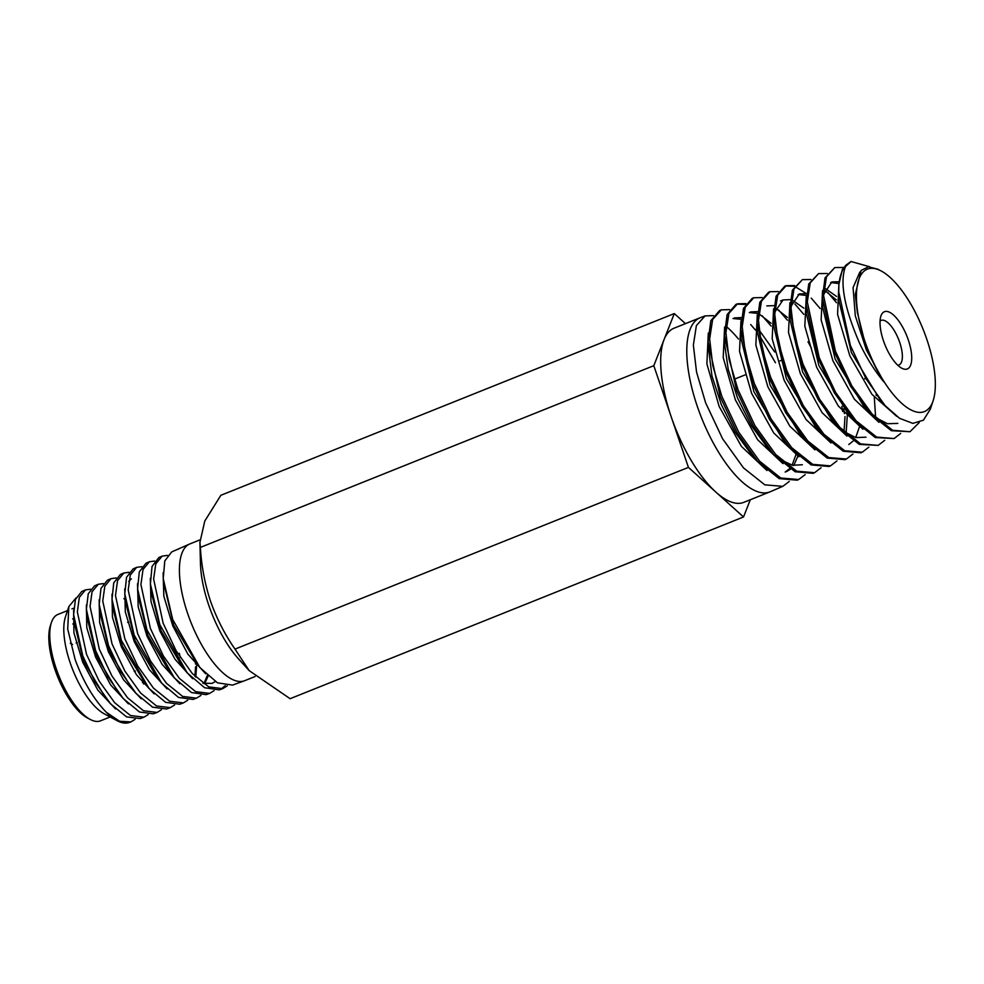 <?xml version="1.0" encoding="UTF-8"?>
<svg xmlns="http://www.w3.org/2000/svg" width="984" height="984" viewBox="0 0 984 984"><rect width="100%" height="100%" fill="white"/><g stroke="black" fill="none" stroke-linecap="round" stroke-linejoin="round"><path stroke-width="1.48" d="M864.948 341.374A76.74 29.372 68.2 0 0 902.463 403.981A76.74 29.372 68.2 0 0 933.152 400.66A76.74 29.372 68.2 0 0 926.805 339.308A76.74 29.372 68.2 0 0 881.184 270.981A76.74 29.372 68.2 0 0 864.948 341.374M846.117 265.003L851.037 261.51L842.341 269.456L838.885 284.438A89.852 34.378 -111.8 0 1 846.117 265.003C839.291 280.514 843.731 306.491 859.45 342.936C866.375 357.672 874.555 370.71 884.001 382.038C876.191 369.775 869.745 356.257 864.653 341.46L857.359 312.432L855.293 294.351L861.148 270.416L868.491 266.787L877.986 269.272L881.184 270.981M933.152 400.66L930.384 409.061L923.423 420.193L912.808 423.366L899.61 418.323L885.145 405.654L865.994 378.803L850.397 345.495L838.749 291.916L838.885 284.438M883.46 340.759A30.836 11.796 -111.8 0 1 880.901 316.11A30.836 11.796 -111.8 0 1 893.238 314.782A30.836 11.796 -111.8 0 1 908.306 339.935A30.836 11.796 -111.8 0 1 901.787 368.213A30.836 11.796 -111.8 0 1 883.46 340.759M897.777 365.236A24.01 9.188 68.2 0 0 898.958 364.978A24.01 9.188 68.2 0 0 899.708 342.371A24.01 9.188 68.2 0 0 881.098 320.403A24.01 9.188 68.2 0 0 880.065 321.03M789.242 481.459L782.784 486.354L764.814 484.829L743.498 467.892L722.564 438.729L705.602 402.751L696.537 372.026L693.363 345.126L696.389 325.556L705.085 315.901L713.388 315.63M705.085 315.889L700.423 317.635A93.8 35.891 68.2 0 0 700.116 317.758A93.8 35.891 68.2 0 0 697.201 406.072A93.8 35.891 68.2 0 0 769.894 491.889A93.8 35.891 68.2 0 0 770.214 491.754L782.772 486.354M919.191 422.591L909.991 431.718L892.623 430.266L872.033 413.944L851.836 385.876L835.441 351.214L823.596 295.692L826.462 276.861L834.813 267.55L843.448 267.476M834.813 267.55L825.035 277.882L822.415 297.992L834.247 351.682L850.508 386.122L870.569 414.129L891.319 430.697L909.991 431.718M900.68 433.427L894.087 438.557L876.658 437.093L856.019 420.746L835.699 392.518L819.217 357.647L807.311 301.867L810.201 282.937L818.602 273.589L827.187 273.49M818.602 273.589L808.725 283.995L806.081 304.228L817.962 358.151L834.321 392.788L854.456 420.894L875.268 437.536L894.087 438.557M884.751 440.291L878.183 445.383L860.643 443.895L839.905 427.437L819.537 399.123L802.981 364.092L794.137 334.203L791.038 308.041L793.953 289.025L802.378 279.64L810.927 279.517M802.39 279.64L792.403 290.12L789.746 310.44L801.677 364.609L818.085 399.381L838.331 427.659L859.266 444.387L878.183 445.383M868.835 447.154L862.279 452.209L844.702 450.733L823.854 434.202L803.35 405.691L786.757 370.538L777.877 340.513L774.752 314.228L777.692 295.114L786.167 285.68L794.678 285.532M784.801 286.184L776.081 296.233L773.412 316.663L785.392 371.079L801.911 406.072L822.243 434.448L843.226 451.226L860.963 452.775L862.279 452.209M875.637 417.659L874.296 397.302M852.919 454.018L846.388 459.036L828.712 457.548L807.803 440.967L787.237 412.37L770.521 376.983L761.604 346.811L758.479 320.403L761.431 301.202L769.955 291.719L778.418 291.547M769.955 291.719L768.529 292.248L759.771 302.359L757.077 322.912L769.107 377.536L785.687 412.69L806.117 441.226L827.212 458.077L845.01 459.626L846.388 459.036M843.731 408.778L844.346 413.538M836.99 460.881L830.484 465.875L812.722 464.362L791.689 447.659L771.038 418.913L754.285 383.416L745.343 353.121L742.207 326.59L745.171 307.291L753.732 297.771L762.157 297.574M753.732 297.771L752.256 298.312L743.449 308.472L740.755 329.136L752.821 384.006L769.463 419.295L790.004 447.991L811.185 464.928L829.057 466.478L830.484 465.875M842.624 411.509L841.874 406.392M821.074 467.744L814.58 472.701L796.769 471.201L775.675 454.448L754.888 425.543L738.061 389.861L729.07 359.418L725.921 332.764L728.91 313.379L737.52 303.81L745.909 303.589M737.52 303.81L735.983 304.376L727.127 314.585L724.421 335.347L736.536 390.463L753.277 425.986L773.891 454.768L795.134 471.754L813.104 473.329L814.58 472.701M805.158 474.608L798.676 479.528L780.755 478.003L759.574 461.164L738.738 432.161L721.826 396.306L712.797 365.704L709.649 338.939L712.65 319.468L721.297 309.849L729.648 309.616M721.297 309.849L719.71 310.44L710.805 320.71L708.086 341.571L720.251 396.933L737.053 432.591L757.791 461.558L779.144 478.618L797.151 480.18L798.676 479.528M851.037 261.51L869.684 266.775M836.461 302.678L827.593 292.223M820.115 308.509L811.246 298.115M791.05 306.27L799.316 293.933L806.511 293.675L795.072 286.602M794.199 286.307L785.564 285.938M803.78 314.351L794.887 304.019M787.434 320.194L778.541 309.911M771.099 326.036L762.182 315.815M745.368 304.437L736.77 304.118M750.706 324.56L754.777 329.308M759.648 335.741L775.466 362.739M750.312 499.737L743.535 516.969L688.431 467.388L671.113 416.539A93.8 35.891 68.2 0 0 715.983 492.184A93.8 35.891 68.2 0 0 743.806 502.344L769.894 491.889M743.535 516.969L290.108 698.701L249.161 670.608L238.657 659.034A73.677 28.192 -111.8 0 1 208.645 604.865A73.677 28.192 -111.8 0 1 200.465 563.758L199.924 542.356L204.795 521.016L220.859 495.296L674.286 313.576L685.454 323.625M249.161 670.608L235.004 649.108C224.819 634.471 216.652 618.481 210.502 601.138C204.82 583.807 201.437 565.898 200.379 547.412L653.806 365.679L674.286 313.576M255.09 676.525L244.684 680.694A73.677 28.192 -111.8 0 1 244.34 680.83A73.677 28.192 -111.8 0 1 187.587 613.303A73.677 28.192 -111.8 0 1 189.531 544.066A73.677 28.192 -111.8 0 1 189.875 543.918L199.937 539.884M225.188 685.651L220.994 689.144M222.753 688.652L219.321 689.882L204.574 687.73L187.267 672.921L159.814 624.582L150.404 583.955L152.028 566.464L158.83 557.584L162.175 556.108L155.78 563.881L153.627 579.084L163.147 623.229L176.197 650.904L192.274 673.499L208.743 686.881L222.753 688.652L227.243 685.873M244.34 680.83L232.556 685.098L217.489 682.847L199.912 667.582L172.655 619.366L163.221 578.604L164.783 560.954L171.683 551.926L189.531 544.066M130.835 721.949L129.322 722.49A69.556 26.617 -111.8 0 1 117.084 720.669A69.556 26.617 -111.8 0 1 106.37 712.318L119.568 721.247L130.835 721.936L135.103 719.304M143.959 717.188L140.122 718.578L126.567 716.881L110.712 703.978L95.276 682.379L82.779 655.873L73.615 614.619L75.448 599.342L81.721 591.544L85.497 589.883L79.335 597.362L77.342 611.937L86.53 654.348L99.113 680.989L114.624 702.674L130.454 715.503L143.959 717.188L148.264 714.532M157.108 712.428L153.344 713.794L139.519 711.998L123.357 698.665L108.031 677.029L95.608 650.658L86.383 609.244L88.252 593.77L94.562 585.886L98.289 584.25L92.065 591.778L90.048 606.464L99.31 649.157L111.93 675.946L127.551 697.767L143.48 710.731L157.108 712.428L161.413 709.759M170.244 707.668L166.53 709.021L152.545 707.152L136.186 693.597L120.897 671.888L108.449 645.455L99.187 604.373L100.995 588.37L107.404 580.228L111.044 578.629L104.821 586.193L102.754 600.99L112.065 643.979L124.82 670.977L140.503 692.933L156.53 705.959L170.244 707.668L174.598 704.974M180.232 657.521L179.395 653.364M183.356 702.92L179.728 704.236L165.607 702.33L149.051 688.517L121.303 640.227L112.004 599.256L113.738 582.897L120.282 574.558L123.836 572.995L117.551 580.621L115.485 595.505L124.845 638.788L137.662 665.934L153.455 688.099L169.605 701.198L183.356 702.92L187.76 700.19M196.493 698.16L192.938 699.452L178.51 697.422L161.671 683.179L134.131 635.012L124.796 593.807L126.53 577.313L133.123 568.9L136.641 567.362L130.282 575.05L128.215 590.031L137.625 633.598L150.478 660.928L166.37 683.191L182.618 696.414L196.493 698.16L200.908 695.417M209.641 693.4L206.136 694.667L191.486 692.551L174.352 677.939L146.948 629.809L137.588 588.801L139.31 571.852L145.952 563.254L149.408 561.741L143.024 569.465L140.921 584.558L150.38 628.419L163.369 655.971L179.371 678.37L195.668 691.654L209.641 693.4L214.082 690.645M90.577 589.219L85.497 589.883M103.381 583.586L98.289 584.25M116.198 577.952L111.044 578.629M129.039 572.307L123.836 572.995M141.844 566.686L136.641 567.362M154.66 561.052L149.408 561.741M167.489 555.407L162.175 556.108M117.084 720.669L104.23 713.806A57.306 21.931 -111.8 0 1 70.171 662.786A57.306 21.931 -111.8 0 1 65.424 616.98L68.843 606.599L67.712 629.071L75.055 659.231C83.197 681.531 93.64 699.218 106.37 712.318M110.159 716.967L100.528 720.829A57.306 21.931 -111.8 0 1 90.184 719.427A57.306 21.931 -111.8 0 1 56.125 668.407A57.306 21.931 -111.8 0 1 51.389 622.614A57.306 21.931 -111.8 0 1 57.896 614.447L67.527 610.597M90.184 719.427L87.33 717.902A54.575 20.885 -111.8 0 1 54.883 669.317A54.575 20.885 -111.8 0 1 50.369 625.689L51.389 622.614M70.307 643.315A27.281 10.443 -111.8 0 1 71.647 643.917L72.607 644.422M235.004 649.108L688.431 467.388M700.116 317.758L674.015 328.213A93.8 35.891 68.2 0 0 664.052 339.628A93.8 35.891 68.2 0 0 671.113 416.539L653.806 365.679M200.379 547.412L199.924 542.356M72.828 623.893A54.575 20.885 -111.8 0 1 74.034 625.012M72.681 618.788A57.306 21.931 -111.8 0 1 73.751 619.662M71.943 608.825A57.306 21.931 -111.8 0 1 73.739 608.321M75.965 598.026L68.843 606.599M73.628 610.215L73.911 632.835L82.681 662.171L97.871 690.178L115.558 708.923M142.532 682.724L142.409 680.842M86.383 605.012L86.789 627.718L95.608 657.127L110.749 685.085L128.412 703.88M125.054 599.76L123.935 598.543M99.175 599.687L99.63 622.478L108.412 651.826L123.504 679.772L141.167 698.763M111.979 594.238L112.447 617.153L121.29 646.623L136.456 674.741L154.144 693.868M124.747 588.899L125.312 611.962L134.205 641.531L149.347 669.673L167.083 688.874M194.906 676.291L195.545 666.832M195.496 664.065L195.41 662.281M137.514 583.746L138.19 606.882L147.046 636.328L162.139 664.409L179.814 683.732M203.934 683.56L207.366 675.405M150.306 578.371L150.995 601.556L159.912 631.101L175.029 659.28L192.679 678.726M163.098 572.897L163.848 596.279L172.815 625.959L187.919 654.212L205.681 673.806M179.039 548.801L177.538 549.466M73.775 617.866L73.788 620.744L83.603 661.359L106.592 699.403L110.712 703.978M143.701 684.077L143.615 682.306M86.383 609.244L86.58 615.394L96.42 656.057L119.261 694.101L123.357 698.665M99.187 604.373L99.409 610.474L109.359 651.076L132.127 689.021L136.186 693.597M112.004 599.256L112.25 605.369L122.262 645.922L146.973 686.082M131.352 578.875L128.72 581.458M124.796 593.807L125.066 599.945L135.042 640.535L157.637 678.554L161.671 683.179M195.791 677.176L196.628 665.344M137.588 588.801L137.883 594.902L147.883 635.332L170.367 673.327L174.352 677.939M204.611 683.72L208.153 676.119M150.404 583.955L150.737 590.043L160.884 630.424L183.295 668.284L187.267 672.921M202.864 683.24L212.101 683.388L215.262 681.555M163.455 581.827L173.688 625.074L197.87 665.11M738.443 339.037A93.8 35.891 68.2 0 0 726.807 326.909M857.359 312.432L855.293 294.56M882.796 402.985L880.508 400.562L851.394 352.53L838.971 300.92L838.749 291.916M897.826 423.391L887.543 423.735L875.502 417.56M870.569 414.129L864.432 407.376L835.145 359.049L822.636 307.131L822.415 297.992M823.596 294.573L831.849 281.916L839.131 281.719M854.456 420.894L848.331 414.166L818.885 365.568L806.302 313.318L806.314 309.087M825.49 288.632L836.523 296.455M865.994 437.179L855.871 437.585L844.026 431.705L845.01 416.601M838.331 427.659L832.243 420.967L802.624 372.063L789.967 319.493L789.746 310.44M822.243 434.448L816.179 427.794L786.364 378.594L773.633 325.667L773.412 316.663M774.777 312.125L783.055 299.935L790.201 299.653M792.932 300.575L803.891 308.201M847.445 413.182L846.117 433.12M806.117 441.226L800.09 434.596L770.115 385.113L757.299 331.879L757.077 322.912M766.794 305.926L773.904 305.63M807.999 341.756L811.468 348.311M790.004 447.991L783.99 441.386L753.855 391.62L740.964 338.053L740.755 329.136M750.521 311.94L757.594 311.608M802.354 464.743L792.526 465.284L781.062 459.946M773.891 454.768L767.914 448.2L751.444 425.728L737.594 398.126L728.246 369.541L724.63 344.228L724.421 335.347M734.249 317.943L741.284 317.586M758.959 329.849L774.765 351.989M797.987 455.899L793.756 465.518M790.484 469.183L786.45 471.631M757.791 461.558L751.837 455.014L735.282 432.419L721.346 404.658L711.936 375.888L708.308 346.294M884.001 382.038L866.4 350.021L855.317 315.864L853.066 287.623L859.881 272.002M896.719 416.33L871.91 394.301L849.832 355.814L837.581 314.363L838.885 284.487M878.946 422.345L854.383 399.209L832.894 360.747L821.148 319.935L822.562 290.563M830.631 282.519L838.958 283.552M862.943 429.221L838.257 405.949L816.646 367.266L804.826 326.221L806.24 296.651M824.727 290.489L836.425 299.923M876.154 394.535L876.252 395.593M846.941 436.096L822.12 412.702L800.398 373.797L788.504 332.494L789.906 302.728M798.086 294.523L806.326 295.471M859.659 426.244L855.699 437.548M853.276 440.955L848.798 444.51M830.951 442.984L805.994 419.455L784.137 380.316L772.182 338.767L773.584 308.804M814.949 449.86L789.857 426.195L767.889 386.847L755.847 345.052L757.262 314.892M775.884 308.373L787.434 317.438M798.959 456.736L773.719 432.948L751.628 393.366L739.525 351.325L740.94 320.969M749.291 312.531L757.397 313.355M759.611 314.339L771.099 323.281M782.956 463.624L757.594 439.7L735.38 399.898L723.203 357.598L724.618 327.045M733.031 318.533L741.087 319.32M754.777 329.123L756.868 331.337M796.117 454.202L792.095 465.186M789.599 468.618L785.171 472.086M766.966 470.5L741.456 446.441L719.132 406.417L706.881 363.871L708.296 333.121M786.167 285.68L784.801 286.196M781.64 360.255L780.017 360.907M744.974 374.953L734.359 379.209M128.707 621.937L127.637 622.368M77.219 642.577L76.137 643.007M865.711 378.299L864.567 378.766M135.325 671.026L134.242 671.457M73.615 614.619L73.788 620.744M149.051 688.517L144.992 683.905M163.221 578.604L163.565 584.693M199.912 667.582L195.939 662.921M708.086 341.571L708.296 350.427M806.081 304.228L806.302 313.318M885.145 405.654L880.508 400.562M783.055 299.935L780.533 300.944"/></g></svg>
